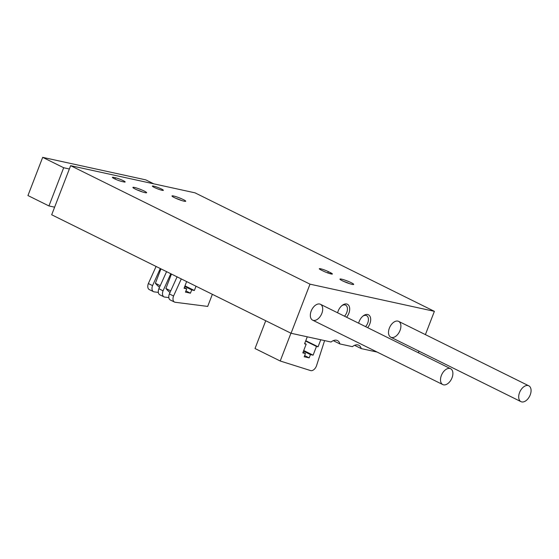 <?xml version="1.0" encoding="UTF-8"?>
<svg xmlns="http://www.w3.org/2000/svg" width="559" height="559" viewBox="0 0 559 559"><rect width="100%" height="100%" fill="white"/><g stroke="black" fill="none" stroke-linecap="round" stroke-linejoin="round"><path stroke-width="0.84" d="M291.05 333.269L310 284.161L70.637 165.667L51.687 214.775L291.05 333.269L331.054 342.01A10.6 6.428 -63.7 0 1 337.44 340.564A10.6 6.428 -63.7 0 1 339.9 343.939L333.269 340.655M339.9 343.939L352.373 346.664A10.6 6.428 -63.7 0 1 358.766 345.224A10.6 6.428 -63.7 0 1 361.226 348.599L354.588 345.315M328.343 271.618A5.89 0.699 21.1 0 0 322.592 269.319A5.89 0.699 21.1 0 0 319.294 268.718A5.89 0.699 21.1 0 0 321.236 270.067L323.34 271.101A5.89 0.699 21.1 0 0 329.09 273.4A5.89 0.699 21.1 0 0 332.388 274.001A5.89 0.699 21.1 0 0 330.446 272.659L328.343 271.618L327.819 272.974M113.687 177.399A5.89 0.699 21.1 0 0 112.387 177.357A5.89 0.699 21.1 0 0 115.874 179.411A5.89 0.699 21.1 0 0 122.086 181.556L123.86 181.941A5.89 0.699 21.1 0 0 125.16 181.982A5.89 0.699 21.1 0 0 121.673 179.928A5.89 0.699 21.1 0 0 115.461 177.783L113.687 177.399L113.379 178.195M134.523 187.468A7.365 0.873 -158.9 0 1 142.664 190.312A7.365 0.873 -158.9 0 1 146.549 192.792A7.365 0.873 -158.9 0 1 139.457 190.878A7.365 0.873 -158.9 0 1 132.909 187.531A7.365 0.873 -158.9 0 1 134.523 187.468M341.591 279.158A7.365 0.873 -158.9 0 1 349.731 282.002A7.365 0.873 -158.9 0 1 353.623 284.482A7.365 0.873 -158.9 0 1 346.524 282.575A7.365 0.873 -158.9 0 1 339.977 279.221A7.365 0.873 -158.9 0 1 341.591 279.158M173.611 196.006A7.365 0.873 -158.9 0 1 181.752 198.85A7.365 0.873 -158.9 0 1 185.644 201.331A7.365 0.873 -158.9 0 1 178.545 199.423A7.365 0.873 -158.9 0 1 172.004 196.069A7.365 0.873 -158.9 0 1 173.611 196.006M153.669 186.133A5.89 0.699 -158.9 0 1 159.874 188.271A5.89 0.699 -158.9 0 1 163.361 190.333A5.89 0.699 -158.9 0 1 157.61 188.865A5.89 0.699 -158.9 0 1 152.369 186.091A5.89 0.699 -158.9 0 1 153.669 186.133M310 284.161L434.385 311.335L425.399 334.624M70.637 165.667L195.021 192.841L434.385 311.335M419.012 351.178L418.398 352.778M377.143 352.079L361.226 348.599M400.034 330.453A8.839 5.352 -63.7 0 1 390.783 337.21A8.839 5.352 -63.7 0 1 389.902 326.91A8.839 5.352 -63.7 0 1 398.623 321.369A8.839 5.352 -63.7 0 1 400.034 330.453M321.851 313.375A8.839 5.352 -63.7 0 1 312.6 320.125A8.839 5.352 -63.7 0 1 311.719 309.833A8.839 5.352 -63.7 0 1 320.44 304.292A8.839 5.352 -63.7 0 1 321.851 313.375M346.587 317.233A8.839 5.352 116.3 0 0 349.319 306.584A8.839 5.352 116.3 0 0 342.387 305.249A8.839 5.352 116.3 0 0 338.167 311.021A8.839 5.352 116.3 0 0 337.622 312.795M367.64 327.658A8.839 5.352 116.3 0 0 370.303 317.051A8.839 5.352 116.3 0 0 363.378 315.751A8.839 5.352 116.3 0 0 359.164 321.523A8.839 5.352 116.3 0 0 358.64 323.2M175.896 198.326A5.925 0.706 -158.9 0 1 181.249 200.388M343.876 281.477A5.925 0.706 -158.9 0 1 349.221 283.539M136.808 189.787A5.925 0.706 -158.9 0 1 142.154 191.849M365.572 326.631A7.239 4.388 116.3 0 0 366.571 315.639A7.239 4.388 116.3 0 0 362.896 316.135M344.505 316.205A7.239 4.388 116.3 0 0 345.581 305.13A7.239 4.388 116.3 0 0 341.898 305.633M441.365 375.487A8.839 5.352 116.3 0 0 442.777 384.571A8.839 5.352 116.3 0 0 451.497 379.023A8.839 5.352 116.3 0 0 450.617 368.73A8.839 5.352 116.3 0 0 441.365 375.487M54.621 207.179L48.947 205.943L27.95 195.545L42.687 157.352L145.752 179.865L153.753 183.827M48.947 205.943L63.684 167.742L42.687 157.352M63.684 167.742L69.358 168.986M519.556 392.565A8.839 5.352 116.3 0 0 520.967 401.648A8.839 5.352 116.3 0 0 529.68 396.107A8.839 5.352 116.3 0 0 528.807 385.815A8.839 5.352 116.3 0 0 519.556 392.565M324.597 340.599L316.45 365.956A5.89 3.571 -63.7 0 1 310.79 370.638L280.213 361.002L290.939 333.213M265.742 320.74L255.016 348.53L280.213 361.002M307.275 336.811L304.564 343.834L306.164 344.183L302.796 352.918L305.459 353.498L304.194 356.775L309.169 357.858L310.434 354.588L313.103 355.168L316.471 346.44L318.071 346.79L320.775 339.76M304.704 343.464L306.164 344.183M303.034 352.296L305.459 353.498M304.641 355.615L309.169 357.858M303.481 351.143L310.434 354.588M303.719 350.521L313.103 355.168M305.633 341.074L316.471 346.44M305.773 340.704L318.071 346.79M177.084 276.852L169.356 293.929A5.89 3.571 116.3 0 0 170.299 299.987L174.499 302.063A5.89 3.571 116.3 0 0 175.009 302.244L207.689 306.423L212.364 294.313M170.781 273.735L163.06 290.813A5.89 3.571 116.3 0 0 164.004 296.871A5.89 3.571 116.3 0 0 164.507 297.046L168.832 297.598M170.74 290.876L165.89 288.472A70.686 42.833 116.3 0 0 169.999 292.511M165.89 288.472L171.452 274.064M166.582 271.653L158.861 288.73A5.89 3.571 116.3 0 0 159.804 294.789L164.004 296.871M160.286 268.537L152.558 285.614A5.89 3.571 116.3 0 0 153.501 291.672A5.89 3.571 116.3 0 0 154.011 291.847L158.337 292.399M160.244 285.677L155.388 283.273A70.686 42.833 116.3 0 0 159.504 287.312M155.388 283.273L160.95 268.865M156.087 266.454L148.359 283.539A5.89 3.571 116.3 0 0 149.302 289.59L153.501 291.672M152.558 285.614L148.359 283.539M163.06 290.813L158.861 288.73M196.02 286.229L194.371 290.498L184.994 285.852M194.371 290.498L191.709 289.918L184.749 286.474M191.709 289.918L190.444 293.189L185.916 290.946M190.444 293.189L185.469 292.105L186.734 288.828L184.309 287.626M186.734 288.828L184.065 288.248L186.636 281.582M181.284 278.927L173.556 296.011L169.356 293.929M173.556 296.011A5.89 3.571 116.3 0 0 174.499 302.063M114.986 179.013L115.461 177.783M330.048 273.693L330.446 272.659M312.6 320.125L442.777 384.571M320.44 304.292L450.617 368.73M390.783 337.21L520.967 401.648M398.623 321.369L528.807 385.815"/></g></svg>
